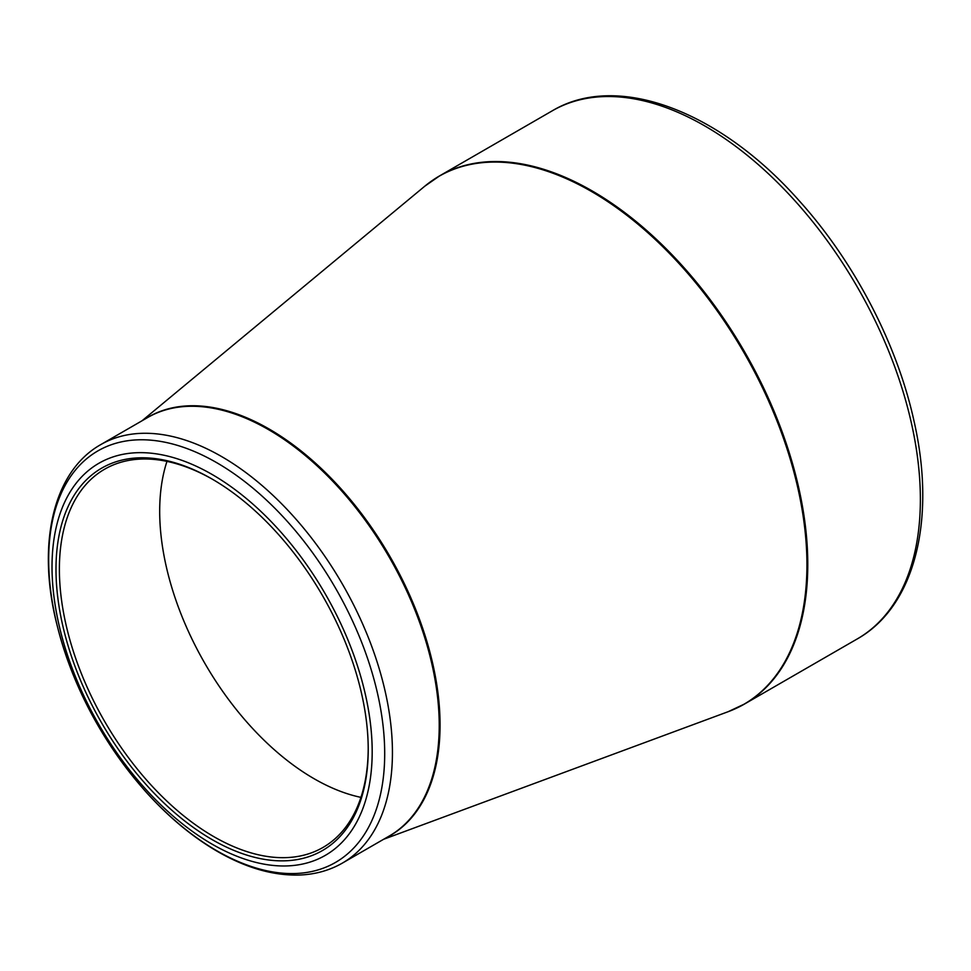 <?xml version="1.0" encoding="UTF-8"?>
<svg xmlns="http://www.w3.org/2000/svg" width="971" height="971" viewBox="0 0 971 971"><rect width="100%" height="100%" fill="white"/><g stroke="black" fill="none" stroke-linecap="round" stroke-linejoin="round"><path stroke-width="1.46" d="M212.103 474.467A226.389 130.709 60 0 1 350.737 831.783A226.389 130.709 60 0 1 73.468 671.701A226.389 130.709 60 0 1 212.103 474.467M212.103 839.587A220.781 127.468 60 0 1 55.99 569.188A220.781 127.468 60 0 1 212.103 479.055A220.781 127.468 60 0 1 368.215 749.454A220.781 127.468 60 0 1 212.103 839.587M212.952 479.54A218.378 126.084 -120 0 0 104.613 469.211A218.378 126.084 -120 0 0 71.138 644.198A218.378 126.084 -120 0 0 213.802 836.638A218.378 126.084 -120 0 0 322.991 847.452A218.378 126.084 -120 0 0 368.215 748.459M360.945 797.373A218.378 126.084 60 0 1 204.917 663.472A218.378 126.084 60 0 1 166.963 461.383M432.071 180.679A304.93 176.054 60 0 1 439.693 175.824A304.93 176.054 60 0 1 744.623 351.866A304.93 176.054 60 0 1 744.623 703.963A304.93 176.054 60 0 1 736.601 708.138M857.223 638.954A304.93 176.054 -120 0 0 857.223 286.858A304.93 176.054 -120 0 0 552.293 110.803L439.693 175.824L424.752 186.226A304.845 176.006 -120 0 1 591.375 191.433A304.845 176.006 -120 0 1 794.339 473.666A304.845 176.006 -120 0 1 728.129 711.707L744.623 703.963L857.223 638.954C915.143 606.39 936.384 519.339 914.087 421.414C897.265 344.098 854.213 261.539 798.89 200.414C719.729 111.01 617.386 71.818 552.293 110.803M145.322 418.877A241.694 139.545 60 0 1 269.161 429.036A241.694 139.545 60 0 1 427.859 644.768A241.694 139.545 60 0 1 386.931 837.378M100.778 444.597A241.621 139.496 60 0 1 221.594 456.552A241.621 139.496 60 0 1 379.43 669.468A241.621 139.496 60 0 1 342.399 863.085L389.189 836.067A241.621 139.496 -120 0 0 426.22 642.462A241.621 139.496 -120 0 0 268.372 429.546A241.621 139.496 -120 0 0 147.568 417.579L100.778 444.597C54.327 470.777 37.578 540.07 55.226 617.605C70.361 682.225 100.705 740.448 146.257 792.251C168.784 817.23 192.561 836.978 217.577 851.518C246.658 868.256 274.453 876.073 300.949 874.968C316.133 874.179 329.958 870.222 342.399 863.085M216.679 850.681A237.616 137.19 -120 0 0 384.698 753.678A237.616 137.19 -120 0 0 216.679 462.657A237.616 137.19 -120 0 0 48.671 559.672A237.616 137.19 -120 0 0 216.679 850.681M383.642 839.272L728.129 711.707M142.021 420.783L424.752 186.226"/></g></svg>
